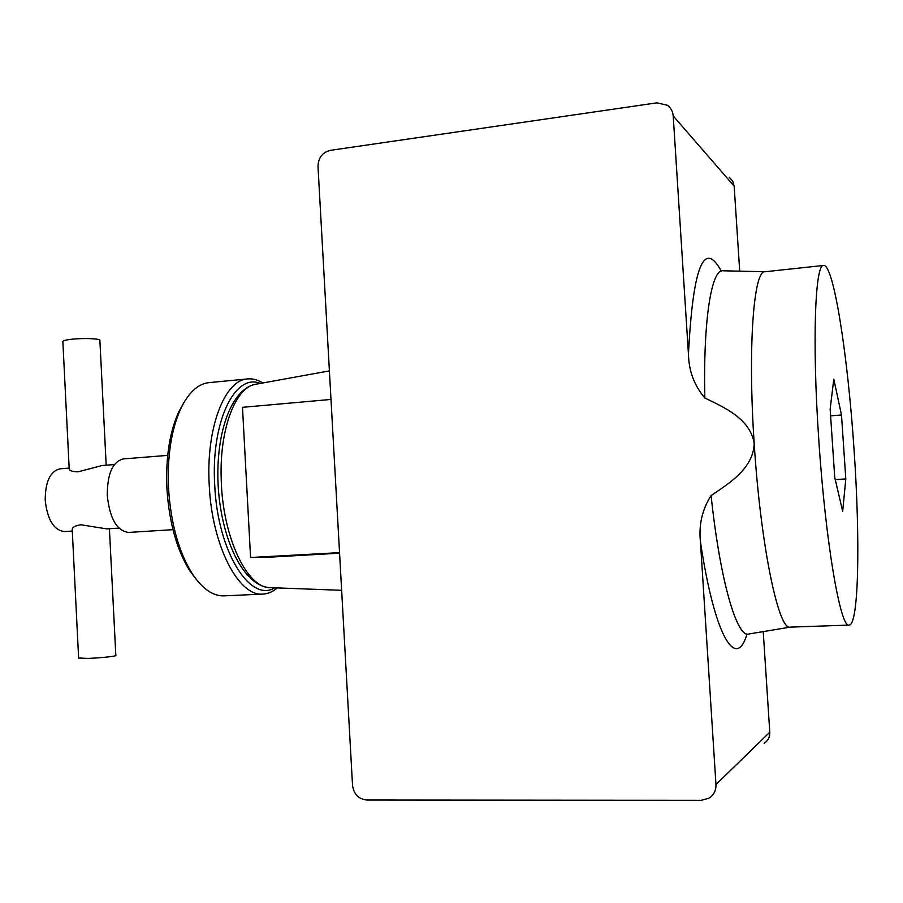<?xml version="1.0" encoding="UTF-8"?>
<svg xmlns="http://www.w3.org/2000/svg" width="903" height="903" viewBox="0 0 903 903"><rect width="100%" height="100%" fill="white"/><g stroke="black" fill="none" stroke-linecap="round" stroke-linejoin="round"><path stroke-width="1.35" d="M109.41 528.718L115.832 655.397C117.48 656.154 99.748 658.061 87.557 658.411L78.617 657.994M118.903 528.12L106.814 528.887L80.875 524.778C75.48 525.614 72.59 527.104 72.206 529.271L78.629 658.152M69.192 468.691L69.215 469.165C69.802 470.881 72.804 471.75 78.222 471.784L102.163 465.508L114.388 464.548M106.193 465.192L99.883 340.487C101.396 338.659 83.652 337.857 71.597 339.268C66.303 339.867 63.391 340.578 62.849 341.379L62.871 341.684M172.97 529.666L128.531 532.431C116.837 530.874 109.76 518.57 107.288 495.521C107.276 473.849 112.615 461.647 123.316 458.916L167.698 455.383M260.391 383.493C235.186 372.465 210.749 421.712 214.722 485.046C217.544 551.767 250.3 603.283 274.884 587.751M277.413 587.808C272.92 591.702 268.123 593.79 263.021 594.072C238.866 597.03 211.9 545.818 209.236 485.272C205.76 428.056 224.768 379.599 247.761 378.91C252.84 378.459 257.886 379.847 262.886 383.075M196.448 579.613L189.878 570.933C176.785 549.995 169.132 522.51 166.908 488.489C165.644 457.821 169.538 432.368 178.613 412.14L183.885 402.614M247.761 378.91L209.033 382.624C197.983 383.798 188.524 392.557 180.656 408.878C171.254 429.862 167.202 456.308 168.522 488.196C170.836 523.593 178.783 552.151 192.362 573.868C202.453 588.925 213.052 596.251 224.158 595.867L263.021 594.072M818.716 438.689C825.432 542.353 840.603 629.086 849.147 625.09C858.888 625.011 860.254 539.181 854.091 450.383C847.996 357.306 833.774 264.082 823.638 265.448C815.149 263.36 812.023 340.871 818.716 438.689M849.147 625.09L790.204 627.122C778.679 631.152 760.597 545.66 754.186 443.373C750.111 418.665 724.499 407.558 704.837 397.997C694.317 385.649 688.854 371.043 688.447 354.202C692.951 266.916 703.889 239.205 721.26 271.058M341.65 590.314L270.302 587.65C244.431 586.769 222.273 542.297 218.368 489.11C214.733 435.912 230.378 388.753 255.876 384.238C235.751 386.71 219.35 428.586 221.212 479.177C222.409 536.845 247.219 588.621 270.302 587.65L270.821 587.661M72.296 531.066L64.508 531.562C53.796 530.275 47.374 519.801 45.218 500.149C45.297 481.649 50.241 471.208 60.05 468.815L69.159 468.104M339.539 552.636L250.571 557.512L267.153 557.309L339.573 553.178M729.331 177.349L732.728 181.176L734.162 186.153L673.209 115.934C672.825 111.419 670.884 107.863 667.385 105.267L656.933 102.84L330.385 150.349C322.427 152.37 318.296 157.743 317.991 166.457L352.531 785.407C353.829 794.256 358.604 799.132 366.832 800.024L701.292 800.318L709.126 798.128C713.855 794.956 716.135 790.43 715.966 784.538L769.785 732.22C769.932 737.017 768.058 740.731 764.152 743.361M747.007 633.996C736.25 670.963 714.679 637.247 700.423 541.608C698.674 524.767 702.241 509.416 711.101 495.566C729.331 483.274 753.463 468.341 754.186 443.373C747.661 346.854 753.712 270.02 764.988 271.758L823.638 265.448M763.227 631.615L769.785 732.22M700.423 541.608L715.966 784.538M673.209 115.934L688.447 354.202M734.162 186.153L739.715 271.171M250.571 557.512L242.489 407.332L330.995 399.431M834.733 477.405L842.68 511.301L845.806 478.929L841.494 414.985L833.796 379.181L830.15 409.093L834.733 477.405M830.602 415.82L841.494 414.985M835.241 479.606L845.806 478.929M765.078 271.747L723.247 270.798C711.699 268.135 703.065 319.098 704.837 397.997M711.101 495.566C720.142 581.634 737.254 638.884 749.016 633.962L790.294 627.122M69.215 469.165L62.849 341.379M189.878 570.933L192.362 573.868M255.876 384.238L329.403 370.885M178.613 412.14L180.656 408.878"/></g></svg>
